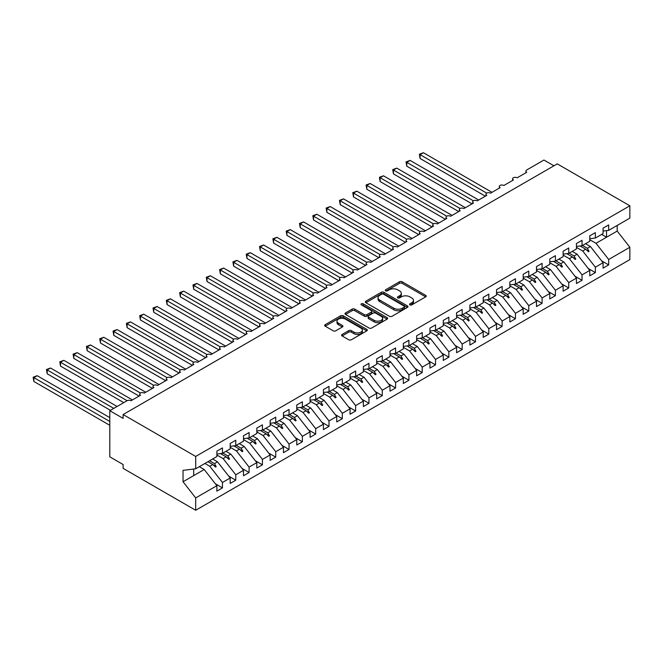 <?xml version="1.0" encoding="UTF-8"?>
<svg xmlns="http://www.w3.org/2000/svg" width="663" height="663" viewBox="0 0 663 663"><rect width="100%" height="100%" fill="white"/><g stroke="black" fill="none" stroke-linecap="round" stroke-linejoin="round"><path stroke-width="0.99" d="M409.941 304.881A1.293 0.746 0 0 0 411.773 304.881L425.663 296.858A1.848 1.069 0 0 0 426.21 296.104A1.848 1.069 0 0 0 425.663 295.35L402.134 281.767A1.848 1.069 0 0 0 399.524 281.767L385.634 289.789A1.293 0.746 0 0 0 385.253 290.311A1.293 0.746 0 0 0 385.634 290.842A1.293 0.746 0 0 0 387.457 290.842L389.256 289.806A5.917 3.414 0 0 1 397.626 289.806L399.582 290.933A5.917 3.414 0 0 1 401.322 293.353A5.917 3.414 0 0 1 399.582 295.764L397.792 296.8A1.293 0.746 0 0 0 397.41 297.331A1.293 0.746 0 0 0 397.792 297.861A1.293 0.746 0 0 0 399.615 297.861L401.413 296.825A5.917 3.414 0 0 1 409.784 296.825L411.74 297.952A5.917 3.414 0 0 1 413.472 300.372A5.917 3.414 0 0 1 411.74 302.784L409.941 303.82A1.293 0.746 0 0 0 409.568 304.35A1.293 0.746 0 0 0 409.941 304.881L409.941 303.82M342.133 334.442A1.848 1.069 0 0 0 341.594 335.205A1.848 1.069 0 0 0 342.133 335.959L348.738 339.763A1.848 1.069 0 0 0 351.349 339.763L366.772 330.862A1.848 1.069 0 0 0 367.319 330.108A1.848 1.069 0 0 0 366.772 329.354L343.243 315.77A1.848 1.069 0 0 0 340.633 315.77L325.201 324.671A1.848 1.069 0 0 0 324.663 325.425A1.848 1.069 0 0 0 325.201 326.179L333.182 330.787A1.848 1.069 0 0 0 335.793 330.787L342.398 326.975A1.848 1.069 0 0 0 342.937 326.221A1.848 1.069 0 0 0 342.398 325.467L338.437 323.179A4.948 2.859 0 0 1 336.995 321.165A4.948 2.859 0 0 1 340.044 318.522A4.948 2.859 0 0 1 345.431 319.143L360.921 328.086A4.948 2.859 0 0 1 362.371 330.108A4.948 2.859 0 0 1 359.321 332.743A4.948 2.859 0 0 1 353.934 332.122L351.349 330.638A1.848 1.069 0 0 0 348.738 330.638L342.133 334.442L342.133 335.959L348.738 332.171L348.738 330.638M603.081 231.047L608.675 230.351L629.85 218.127L629.85 205.787L557.268 163.877L123.111 414.541L123.111 418.386L109.793 410.695L126.973 400.775A2.826 1.633 180 0 1 130.967 400.775L140.556 395.239A2.826 1.633 0 0 1 139.727 394.087A2.826 1.633 0 0 1 140.432 393.01A2.826 1.633 180 0 1 144.285 393.084L153.874 387.548A2.826 1.633 0 0 1 153.045 386.396A2.826 1.633 0 0 1 153.75 385.327A2.826 1.633 180 0 1 157.603 385.402L167.192 379.866A2.826 1.633 0 0 1 166.363 378.706A2.826 1.633 0 0 1 167.059 377.637A2.826 1.633 180 0 1 170.921 377.711L180.51 372.175A2.826 1.633 0 0 1 179.681 371.023A2.826 1.633 0 0 1 180.377 369.946A2.826 1.633 180 0 1 184.239 370.02L193.828 364.484A2.826 1.633 0 0 1 192.999 363.332A2.826 1.633 0 0 1 193.695 362.255A2.826 1.633 180 0 1 197.557 362.329L207.146 356.793A2.826 1.633 0 0 1 206.317 355.641A2.826 1.633 0 0 1 207.013 354.572A2.826 1.633 180 0 1 210.875 354.647L220.464 349.111A2.826 1.633 0 0 1 219.635 347.951A2.826 1.633 0 0 1 220.331 346.882A2.826 1.633 180 0 1 224.193 346.956L233.782 341.42A2.826 1.633 0 0 1 232.953 340.268A2.826 1.633 0 0 1 233.649 339.191A2.826 1.633 180 0 1 237.511 339.265L247.1 333.729A2.826 1.633 0 0 1 246.271 332.577A2.826 1.633 0 0 1 246.968 331.5A2.826 1.633 180 0 1 250.829 331.575L260.418 326.039A2.826 1.633 0 0 1 259.589 324.887A2.826 1.633 0 0 1 260.286 323.809A2.826 1.633 180 0 1 264.147 323.884L273.736 318.348A2.826 1.633 0 0 1 272.907 317.196A2.826 1.633 0 0 1 273.604 316.127A2.826 1.633 180 0 1 277.466 316.201L287.054 310.665A2.826 1.633 0 0 1 286.225 309.505A2.826 1.633 0 0 1 286.922 308.436A2.826 1.633 180 0 1 290.784 308.51L300.372 302.974A2.826 1.633 0 0 1 299.543 301.822A2.826 1.633 0 0 1 300.24 300.745A2.826 1.633 180 0 1 304.102 300.82L313.69 295.284A2.826 1.633 0 0 1 312.861 294.132A2.826 1.633 0 0 1 313.558 293.054A2.826 1.633 180 0 1 317.42 293.129L327.008 287.593A2.826 1.633 0 0 1 326.179 286.441A2.826 1.633 0 0 1 326.876 285.372A2.826 1.633 180 0 1 330.738 285.446L340.326 279.91A2.826 1.633 0 0 1 339.497 278.75A2.826 1.633 0 0 1 340.194 277.681A2.826 1.633 180 0 1 344.056 277.756L353.644 272.22A2.826 1.633 0 0 1 352.815 271.068A2.826 1.633 0 0 1 353.512 269.99A2.826 1.633 180 0 1 357.365 270.065L366.962 264.529A2.826 1.633 0 0 1 366.133 263.377A2.826 1.633 0 0 1 366.83 262.299A2.826 1.633 180 0 1 370.683 262.374L380.272 256.838A2.826 1.633 0 0 1 379.451 255.686A2.826 1.633 0 0 1 380.148 254.617A2.826 1.633 180 0 1 384.001 254.683L393.59 249.147A2.826 1.633 0 0 1 392.769 247.995A2.826 1.633 0 0 1 393.466 246.926A2.826 1.633 180 0 1 397.319 247.001L406.908 241.465A2.826 1.633 0 0 1 406.087 240.313A2.826 1.633 0 0 1 406.784 239.235A2.826 1.633 180 0 1 410.637 239.31L420.226 233.774A2.826 1.633 0 0 1 419.406 232.622A2.826 1.633 0 0 1 420.102 231.544A2.826 1.633 180 0 1 423.955 231.619L433.544 226.083A2.826 1.633 0 0 1 432.715 224.931A2.826 1.633 0 0 1 433.42 223.854A2.826 1.633 180 0 1 437.273 223.928L446.862 218.392A2.826 1.633 0 0 1 446.033 217.24A2.826 1.633 0 0 1 446.738 216.171A2.826 1.633 180 0 1 450.591 216.246L460.18 210.71A2.826 1.633 0 0 1 459.351 209.549A2.826 1.633 0 0 1 460.056 208.48A2.826 1.633 180 0 1 463.909 208.555L473.498 203.019A2.826 1.633 0 0 1 472.669 201.867A2.826 1.633 0 0 1 473.374 200.79A2.826 1.633 180 0 1 477.227 200.864L486.816 195.328A2.826 1.633 0 0 1 485.987 194.176A2.826 1.633 0 0 1 486.692 193.099A2.826 1.633 180 0 1 490.545 193.173L500.134 187.637A2.826 1.633 0 0 1 499.305 186.485A2.826 1.633 0 0 1 500.01 185.416A2.826 1.633 180 0 1 503.863 185.491L513.452 179.955A2.826 1.633 0 0 1 512.623 178.795A2.826 1.633 0 0 1 513.328 177.725A2.826 1.633 180 0 1 517.181 177.8L526.77 172.264A2.826 1.633 0 0 1 525.941 171.112A2.826 1.633 0 0 1 526.77 169.952L543.95 160.04L553.937 165.8M629.85 205.787L195.693 456.442L123.111 414.541M389.388 316.292A1.848 1.069 0 0 0 392.007 316.292L407.43 307.392A1.848 1.069 0 0 0 407.969 306.637A1.848 1.069 0 0 0 407.43 305.883L383.902 292.292A1.848 1.069 0 0 0 381.283 292.292L365.86 301.201A1.848 1.069 0 0 0 365.321 301.955A1.848 1.069 0 0 0 365.86 302.709L389.388 316.292M361.865 305.162A1.293 0.746 0 0 1 363.183 305.345L363.183 303.803L387.101 317.618A1.848 1.069 0 0 1 387.64 318.373A1.848 1.069 0 0 1 387.101 319.127L371.678 328.028A1.848 1.069 0 0 1 369.059 328.028L345.531 314.444L345.531 312.936A1.848 1.069 0 0 0 344.992 313.69A1.848 1.069 0 0 0 345.531 314.444M345.531 312.936L352.136 309.124A1.848 1.069 0 0 1 354.746 309.124L364.294 314.635A1.848 1.069 0 0 0 366.904 314.635L371.28 312.107A1.848 1.069 0 0 0 371.827 311.353A1.848 1.069 0 0 0 371.28 310.599L361.352 304.864A1.293 0.746 0 0 1 360.97 304.334A1.293 0.746 0 0 1 361.766 303.646A1.293 0.746 0 0 1 363.183 303.803M195.693 456.442L195.693 468.782L216.867 456.558L216.867 451.138L222.461 447.906L222.461 453.335L216.867 454.031M215.392 483.808L222.461 487.893L222.461 482.473L230.185 478.015L217.53 461.829L212.641 459.003M204.917 463.462L209.806 466.288L222.461 482.473M222.461 453.335L230.185 448.868L230.185 443.448L235.779 440.224L235.779 445.644L230.185 446.34M228.71 476.117L235.779 480.203L235.779 474.783L243.503 470.324L230.848 454.138L225.959 451.312M216.867 454.984L223.124 458.597L235.779 474.783M235.779 445.644L243.503 441.185L243.503 435.765L249.097 432.533L249.097 437.953L243.503 438.649M242.028 468.434L249.097 472.512L249.097 467.092L256.821 462.633L244.166 446.448L239.277 443.622M230.185 447.293L236.442 450.906L249.097 467.092M249.097 437.953L256.821 433.494L256.821 428.074L262.415 424.842L262.415 430.262L256.821 430.958M255.338 460.744L262.415 464.829L262.415 459.401L270.139 454.942L257.484 438.757L252.595 435.931M243.503 439.602L249.76 443.224L262.415 459.401M262.415 430.262L270.139 425.803L270.139 420.383L275.733 417.151L275.733 422.571L270.139 423.276M268.656 453.053L275.733 457.139L275.733 451.718L283.457 447.26L270.802 431.074L265.913 428.248M256.821 431.92L263.078 435.533L275.733 451.718M275.733 422.571L283.457 418.113L283.457 412.693L289.051 409.469L289.051 414.889L283.457 415.585M281.974 445.362L289.051 449.448L289.051 444.028L296.775 439.569L284.12 423.384L279.231 420.557M270.139 424.229L276.396 427.842L289.051 444.028M289.051 414.889L296.775 410.43L296.775 405.002L302.369 401.778L302.369 407.198L296.775 407.894M295.292 437.679L302.369 441.757L302.369 436.337L310.093 431.878L297.438 415.693L292.549 412.867M283.457 416.538L289.714 420.151L302.369 436.337M302.369 407.198L310.093 402.739L310.093 397.319L315.687 394.087L315.687 399.507L310.093 400.203M308.61 429.989L315.687 434.066L315.687 428.646L323.411 424.187L310.756 408.002L305.867 405.176M296.775 408.847L303.032 412.461L315.687 428.646M315.687 399.507L323.411 395.049L323.411 389.629L329.005 386.396L329.005 391.816L323.411 392.513M321.928 422.298L329.005 426.384L329.005 420.964L336.729 416.505L324.074 400.319L319.176 397.493M310.093 401.165L316.35 404.778L329.005 420.964M329.005 391.816L336.729 387.358L336.729 381.938L342.323 378.706L342.323 384.134L336.729 384.83M335.246 414.607L342.323 418.693L342.323 413.273L350.047 408.814L337.392 392.629L332.494 389.803M323.411 393.474L329.668 397.087L342.323 413.273M342.323 384.134L350.047 379.667L350.047 374.247L355.641 371.023L355.641 376.443L350.047 377.139M348.564 406.916L355.641 411.002L355.641 405.582L363.365 401.123L350.71 384.938L345.813 382.112M336.729 385.783L342.986 389.396L355.641 405.582M355.641 376.443L363.365 371.984L363.365 366.564L368.959 363.332L368.959 368.752L363.365 369.448M361.882 399.234L368.959 403.311L368.959 397.891L376.683 393.432L364.028 377.247L359.131 374.421M350.047 378.092L356.304 381.706L368.959 397.891M368.959 368.752L376.683 364.294L376.683 358.874L382.278 355.641L382.278 361.062L376.683 361.758M375.2 391.543L382.278 395.629L382.278 390.209L390.001 385.742L377.346 369.556L372.449 366.73M363.365 370.41L369.623 374.023L382.278 390.209M382.278 361.062L390.001 356.603L390.001 351.183L395.587 347.951L395.587 353.371L390.001 354.075M388.518 383.852L395.587 387.938L395.587 382.518L403.319 378.059L390.664 361.874L385.767 359.048M376.683 362.719L382.941 366.332L395.587 382.518M395.587 353.371L403.319 348.912L403.319 343.492L408.905 340.268L408.905 345.688L403.319 346.384M401.836 376.161L408.905 380.247L408.905 374.827L416.629 370.368L403.982 354.183L399.085 351.357M390.001 355.028L396.259 358.642L408.905 374.827M408.905 345.688L416.629 341.23L416.629 335.801L422.223 332.577L422.223 337.997L416.629 338.694M415.154 368.479L422.223 372.556L422.223 367.136L429.947 362.678L417.3 346.492L412.403 343.666M403.319 347.337L409.577 350.951L422.223 367.136M422.223 337.997L429.947 333.539L429.947 328.119L435.541 324.887L435.541 330.307L429.947 331.003M428.472 360.788L435.541 364.874L435.541 359.445L443.265 354.987L430.619 338.801L425.721 335.975M416.629 339.647L422.895 343.26L435.541 359.445M435.541 330.307L443.265 325.848L443.265 320.428L448.859 317.196L448.859 322.616L443.265 323.312M441.79 353.097L448.859 357.183L448.859 351.763L456.583 347.304L443.937 331.119L439.039 328.293M429.947 331.964L436.213 335.577L448.859 351.763M448.859 322.616L456.583 318.157L456.583 312.737L462.177 309.505L462.177 314.933L456.583 315.629M455.108 345.406L462.177 349.492L462.177 344.072L469.901 339.613L457.255 323.428L452.357 320.602M443.265 324.273L449.531 327.887L462.177 344.072M462.177 314.933L469.901 310.466L469.901 305.046L475.495 301.822L475.495 307.242L469.901 307.939M468.426 337.724L475.495 341.801L475.495 336.381L483.219 331.923L470.573 315.737L465.675 312.911M456.583 316.582L462.849 320.196L475.495 336.381M475.495 307.242L483.219 302.784L483.219 297.364L488.813 294.132L488.813 299.552L483.219 300.248M481.744 330.033L488.813 334.111L488.813 328.691L496.537 324.232L483.891 308.046L478.993 305.22M469.901 308.892L476.167 312.505L488.813 328.691M488.813 299.552L496.537 295.093L496.537 289.673L502.131 286.441L502.131 291.861L496.537 292.557M495.062 322.342L502.131 326.428L502.131 321.008L509.855 316.541L497.209 300.356L492.311 297.538M483.219 301.209L489.485 304.823L502.131 321.008M502.131 291.861L509.855 287.402L509.855 281.982L515.449 278.75L515.449 284.17L509.855 284.875M508.38 314.652L515.449 318.737L515.449 313.317L523.173 308.859L510.527 292.673L505.629 289.847M496.537 293.518L502.803 297.132L515.449 313.317M515.449 284.17L523.173 279.711L523.173 274.291L528.767 271.068L528.767 276.488L523.173 277.184M521.698 306.961L528.767 311.046L528.767 305.626L536.491 301.168L523.845 284.982L518.947 282.156M509.855 285.828L516.121 289.441L528.767 305.626M528.767 276.488L536.491 272.029L536.491 266.609L542.085 263.377L542.085 268.797L536.491 269.493M535.016 299.278L542.085 303.356L542.085 297.936L549.809 293.477L537.163 277.291L532.265 274.465M523.173 278.137L529.43 281.75L542.085 297.936M542.085 268.797L549.809 264.338L549.809 258.918L555.403 255.686L555.403 261.106L549.809 261.802M548.334 291.587L555.403 295.673L555.403 290.245L563.127 285.786L550.472 269.601L545.583 266.775M536.491 270.446L542.748 274.068L555.403 290.245M555.403 261.106L563.127 256.647L563.127 251.227L568.721 247.995L568.721 253.415L563.127 254.111M561.652 283.897L568.721 287.982L568.721 282.562L576.445 278.104L563.79 261.918L558.901 259.092M549.809 262.763L556.066 266.377L568.721 282.562M568.721 253.415L576.445 248.956L576.445 243.536L582.039 240.313L582.039 245.733L576.445 246.429M574.97 276.206L582.039 280.292L582.039 274.872L589.763 270.413L577.108 254.227L572.219 251.401M563.127 255.073L569.384 258.686L582.039 274.872M582.039 245.733L589.763 241.274L589.763 235.846L595.357 232.622L595.357 238.042L589.763 238.738M588.288 268.523L595.357 272.601L595.357 267.181L603.081 262.722L603.081 268.142L608.675 264.91L608.675 259.49L629.85 247.266L629.85 259.606L195.693 510.27L123.111 468.36L123.111 464.514L109.793 456.832L109.793 410.695M576.445 247.382L582.702 250.995L595.357 267.181M608.675 230.351L608.675 224.931L603.081 228.163L603.081 233.583L595.357 238.042M601.606 260.832L608.675 264.91M589.763 239.691L596.02 243.304L608.675 259.49M195.693 468.782L183.038 470.365L183.038 481.744L204.212 469.52L199.323 466.694M204.212 469.52L216.867 485.697L216.867 491.126L222.461 487.893M235.779 480.203L230.185 483.435L230.185 478.015M249.097 472.512L243.503 475.744L243.503 470.324M262.415 464.829L256.821 468.053L256.821 462.633M275.733 457.139L270.139 460.362L270.139 454.942M289.051 449.448L283.457 452.68L283.457 447.26M302.369 441.757L296.775 444.989L296.775 439.569M315.687 434.066L310.093 437.298L310.093 431.878M329.005 426.384L323.411 429.607L323.411 424.187M342.323 418.693L336.729 421.925L336.729 416.505M355.641 411.002L350.047 414.234L350.047 408.814M368.959 403.311L363.365 406.543L363.365 401.123M382.278 395.629L376.683 398.853L376.683 393.432M395.587 387.938L390.001 391.17L390.001 385.742M408.905 380.247L403.319 383.479L403.319 378.059M422.223 372.556L416.629 375.788L416.629 370.368M435.541 364.874L429.947 368.098L429.947 362.678M448.859 357.183L443.265 360.407L443.265 354.987M462.177 349.492L456.583 352.724L456.583 347.304M475.495 341.801L469.901 345.033L469.901 339.613M488.813 334.111L483.219 337.343L483.219 331.923M502.131 326.428L496.537 329.652L496.537 324.232M515.449 318.737L509.855 321.969L509.855 316.541M528.767 311.046L523.173 314.279L523.173 308.859M542.085 303.356L536.491 306.588L536.491 301.168M555.403 295.673L549.809 298.897L549.809 293.477M568.721 287.982L563.127 291.206L563.127 285.786M582.039 280.292L576.445 283.524L576.445 278.104M595.357 272.601L589.763 275.833L589.763 270.413M183.038 481.744L195.693 497.93L216.867 485.697M195.693 497.93L195.693 510.27M209.806 466.288L212.856 464.531L215.533 467.05L216.196 466.669L214.489 463.586L217.53 461.829M209.591 460.76L214.489 463.586M207.958 461.705L212.856 464.531M223.124 458.597L226.174 456.84L228.843 459.36L229.514 458.978L227.807 455.895L230.848 454.138M222.909 453.069L227.807 455.895M220.514 453.575L226.174 456.84M236.442 450.906L239.492 449.149L242.161 451.677L242.832 451.288L241.125 448.205L244.166 446.448M236.227 445.379L241.125 448.205M233.832 445.884L239.492 449.149M249.76 443.224L252.81 441.459L255.479 443.986L256.15 443.597L254.443 440.522L257.484 438.757M249.545 437.696L254.443 440.522M247.15 438.193L252.81 441.459M263.078 435.533L266.128 433.776L268.797 436.295L269.468 435.914L267.761 432.831L270.802 431.074M262.863 430.005L267.761 432.831M260.468 430.502L266.128 433.776M276.396 427.842L279.438 426.085L282.115 428.605L282.786 428.223L281.079 425.14L284.12 423.384M276.181 422.314L281.079 425.14M273.786 422.82L279.438 426.085M289.714 420.151L292.756 418.394L295.433 420.922L296.104 420.533L294.397 417.45L297.438 415.693M289.499 414.624L294.397 417.45M287.104 415.129L292.756 418.394M303.032 412.461L306.074 410.704L308.751 413.231L309.422 412.842L307.715 409.759L310.756 408.002M302.817 406.933L307.715 409.759M300.422 407.438L306.074 410.704M316.35 404.778L319.392 403.021L322.069 405.541L322.74 405.159L321.033 402.076L324.074 400.319M316.135 399.25L321.033 402.076M313.74 399.748L319.392 403.021M329.668 397.087L332.71 395.33L335.387 397.85L336.058 397.469L334.351 394.386L337.392 392.629M329.453 391.56L334.351 394.386M327.058 392.065L332.71 395.33M342.986 389.396L346.028 387.64L348.705 390.159L349.376 389.778L347.669 386.695L350.71 384.938M342.771 383.869L347.669 386.695M340.376 384.374L346.028 387.64M356.304 381.706L359.346 379.949L362.023 382.476L362.686 382.087L360.987 379.004L364.028 377.247M356.089 376.178L360.987 379.004M353.694 376.683L359.346 379.949M369.623 374.023L372.664 372.258L375.341 374.786L376.004 374.396L374.305 371.321L377.346 369.556M369.407 368.495L374.305 371.321M367.012 368.993L372.664 372.258M382.941 366.332L385.982 364.575L388.659 367.095L389.322 366.714L387.623 363.631L390.664 361.874M382.725 360.805L387.623 363.631M380.322 361.31L385.982 364.575M396.259 358.642L399.3 356.885L401.977 359.404L402.64 359.023L400.941 355.94L403.982 354.183M396.043 353.114L400.941 355.94M393.64 353.619L399.3 356.885M409.577 350.951L412.618 349.194L415.295 351.721L415.958 351.332L414.251 348.249L417.3 346.492M409.361 345.423L414.251 348.249M406.958 345.929L412.618 349.194M422.895 343.26L425.936 341.503L428.613 344.031L429.276 343.641L427.569 340.558L430.619 338.801M422.679 337.732L427.569 340.558M420.276 338.238L425.936 341.503M436.213 335.577L439.254 333.82L441.931 336.34L442.594 335.959L440.887 332.876L443.937 331.119M435.997 330.05L440.887 332.876M433.594 330.547L439.254 333.82M449.531 327.887L452.572 326.13L455.249 328.649L455.912 328.268L454.205 325.185L457.255 323.428M449.315 322.359L454.205 325.185M446.912 322.864L452.572 326.13M462.849 320.196L465.89 318.439L468.567 320.958L469.23 320.577L467.523 317.494L470.573 315.737M462.633 314.668L467.523 317.494M460.23 315.174L465.89 318.439M476.167 312.505L479.208 310.748L481.885 313.276L482.548 312.886L480.841 309.803L483.891 308.046M475.951 306.977L480.841 309.803M473.548 307.483L479.208 310.748M489.485 304.823L492.526 303.066L495.203 305.585L495.866 305.204L494.159 302.121L497.209 300.356M489.269 299.295L494.159 302.121M486.866 299.792L492.526 303.066M502.803 297.132L505.844 295.375L508.521 297.894L509.184 297.513L507.477 294.43L510.527 292.673M502.587 291.604L507.477 294.43M500.184 292.11L505.844 295.375M516.121 289.441L519.162 287.684L521.839 290.203L522.502 289.822L520.795 286.739L523.845 284.982M515.905 283.913L520.795 286.739M513.502 284.419L519.162 287.684M529.43 281.75L532.48 279.993L535.157 282.521L535.82 282.131L534.113 279.048L537.163 277.291M529.223 276.222L534.113 279.048M526.82 276.728L532.48 279.993M542.748 274.068L545.798 272.302L548.475 274.83L549.138 274.441L547.431 271.358L550.472 269.601M542.541 268.54L547.431 271.358M540.138 269.037L545.798 272.302M556.066 266.377L559.116 264.62L561.793 267.139L562.456 266.758L560.749 263.675L563.79 261.918M555.859 260.849L560.749 263.675M553.456 261.346L559.116 264.62M569.384 258.686L572.434 256.929L575.111 259.448L575.774 259.067L574.067 255.984L577.108 254.227M569.169 253.158L574.067 255.984M566.774 253.664L572.434 256.929M582.702 250.995L585.752 249.238L588.429 251.766L589.092 251.376L587.385 248.294L590.426 246.537L603.081 262.722M582.487 245.467L587.385 248.294M590.426 246.537L585.537 243.711M580.092 245.973L585.752 249.238M596.02 243.304L617.195 231.08L629.85 247.266M601.648 234.412L606.546 237.23L606.546 230.616M617.195 225.428L617.195 231.08M193.695 475.586L193.695 469.031M586.324 249.777L589.092 251.376M573.006 257.468L575.774 259.067M559.688 265.159L562.456 266.758M546.37 272.849L549.138 274.441M533.052 280.532L535.82 282.131M519.734 288.223L522.502 289.822M506.416 295.913L509.184 297.513M493.098 303.604L495.866 305.204M479.78 311.287L482.548 312.886M466.462 318.978L469.23 320.577M453.144 326.668L455.912 328.268M439.826 334.359L442.594 335.959M426.508 342.042L429.276 343.641M413.19 349.733L415.958 351.332M399.872 357.423L402.64 359.023M386.554 365.114L389.322 366.714M373.236 372.805L376.004 374.396M359.918 380.487L362.686 382.087M346.6 388.178L349.376 389.778M333.282 395.869L336.058 397.469M319.964 403.56L322.74 405.159M306.646 411.242L309.422 412.842M293.336 418.933L296.104 420.533M280.018 426.624L282.786 428.223M266.7 434.315L269.468 435.914M253.382 442.006L256.15 443.597M240.064 449.688L242.832 451.288M226.746 457.379L229.514 458.978M213.428 465.07L216.196 466.669M410.463 305.063L411.74 304.325A5.917 3.414 0 0 0 413.472 301.905L413.472 300.372M401.322 293.353L401.322 294.886A5.917 3.414 0 0 1 399.582 297.306L398.306 298.043M425.663 295.35L425.663 296.858L402.134 283.308A1.848 1.069 0 0 0 399.524 283.308L386.148 291.024M407.43 305.883L407.43 307.392L383.902 293.833A1.848 1.069 0 0 0 381.283 293.833L365.885 302.726M404.165 307.16A1.293 0.746 0 0 0 404.538 306.637A1.293 0.746 0 0 0 404.165 306.107L383.504 294.181A1.293 0.746 0 0 0 381.673 294.181L379.783 295.275A5.917 3.414 0 0 0 378.051 297.687A5.917 3.414 0 0 0 379.783 300.107L393.897 308.254A5.917 3.414 0 0 0 402.267 308.254L404.165 307.16L404.165 308.701A1.293 0.746 0 0 0 404.538 308.171L404.538 306.637M378.051 297.687L378.051 299.228A5.917 3.414 0 0 0 379.783 301.64L379.783 300.107M404.165 308.701L402.267 309.795A5.917 3.414 0 0 1 393.897 309.795L379.783 301.64M345.556 314.461L352.136 310.665L352.136 309.124M371.827 311.353L371.827 312.886A1.848 1.069 0 0 1 371.28 313.64L366.904 316.168A1.848 1.069 0 0 1 364.294 316.168L354.746 310.665A1.848 1.069 0 0 0 352.136 310.665M363.183 305.345L387.076 319.135M374.189 320.353A4.948 2.859 0 0 0 379.584 320.967A4.948 2.859 0 0 0 382.634 318.331A4.948 2.859 0 0 0 381.184 316.317L375.73 313.16A1.848 1.069 0 0 0 373.112 313.16L368.736 315.687A1.848 1.069 0 0 0 368.197 316.442A1.848 1.069 0 0 0 368.736 317.204L374.189 320.353L374.189 321.886A4.948 2.859 0 0 0 379.584 322.508A4.948 2.859 0 0 0 382.634 319.873L382.634 318.331M368.197 316.442L368.197 317.983A1.848 1.069 0 0 0 368.736 318.737L368.736 317.204M374.189 321.886L368.736 318.737M362.371 330.108L362.371 331.641A4.948 2.859 0 0 1 359.321 334.285A4.948 2.859 0 0 1 353.934 333.663L351.349 332.171A1.848 1.069 0 0 0 348.738 332.171M336.995 321.165L336.995 322.699A4.948 2.859 0 0 0 338.437 324.721L338.437 323.179M342.373 326.992L338.437 324.721M366.772 329.354L366.772 330.862L343.243 317.304A1.848 1.069 0 0 0 340.633 317.304L325.226 326.196M419.364 154.23L420.093 154.653L420.093 158.498L419.364 154.23L423.425 152.73L420.093 154.653L486.692 193.099M420.093 158.498L485.349 196.173M423.425 152.73L492.012 192.328M406.046 161.921L406.775 162.344L406.775 166.189L406.046 161.921L410.107 160.421L406.775 162.344L473.374 200.79M406.775 166.189L472.031 203.864M410.107 160.421L478.694 200.019M392.728 169.612L393.457 170.035L393.457 173.88L392.728 169.612L396.789 168.112L393.457 170.035L460.056 208.48M393.457 173.88L458.713 211.555M396.789 168.112L465.376 207.71M379.41 177.303L380.139 177.725L380.139 181.563L379.41 177.303L383.471 175.803L380.139 177.725L446.738 216.171M380.139 181.563L445.395 219.238M383.471 175.803L452.058 215.4M366.092 184.985L366.821 185.408L366.821 189.253L366.092 184.985L370.153 183.485L366.821 185.408L433.42 223.854M366.821 189.253L432.085 226.928M370.153 183.485L438.74 223.083M352.774 192.676L353.503 193.099L353.503 196.944L352.774 192.676L356.835 191.176L353.503 193.099L420.102 231.544M353.503 196.944L418.767 234.619M356.835 191.176L425.422 230.774M339.456 200.367L340.194 200.79L340.194 204.635L339.456 200.367L343.517 198.867L340.194 200.79L406.784 239.235M340.194 204.635L405.449 242.31M343.517 198.867L412.104 238.465M326.138 208.058L326.876 208.48L326.876 212.326L326.138 208.058L330.199 206.558L326.876 208.48L393.466 246.926M326.876 212.326L392.131 250.001M330.199 206.558L398.786 246.155M312.82 215.74L313.558 216.163L313.558 220.008L312.82 215.74L316.881 214.24L313.558 216.163L380.148 254.617M313.558 220.008L378.813 257.683M316.881 214.24L385.468 253.838M299.502 223.431L300.24 223.854L300.24 227.699L299.502 223.431L303.563 221.931L300.24 223.854L366.83 262.299M300.24 227.699L365.495 265.374M303.563 221.931L372.15 261.529M286.184 231.122L286.922 231.544L286.922 235.39L286.184 231.122L290.245 229.622L286.922 231.544L353.512 269.99M286.922 235.39L352.177 273.065M290.245 229.622L358.832 269.219M272.866 238.813L273.604 239.235L273.604 243.081L272.866 238.813L276.927 237.313L273.604 239.235L340.194 277.681M273.604 243.081L338.859 280.756M276.927 237.313L345.514 276.91M259.548 246.503L260.286 246.918L260.286 250.763L259.548 246.503L263.609 245.003L260.286 246.918L326.876 285.372M260.286 250.763L325.541 288.438M263.609 245.003L332.196 284.601M246.23 254.186L246.968 254.609L246.968 258.454L246.23 254.186L250.291 252.686L246.968 254.609L313.558 293.054M246.968 258.454L312.223 296.129M250.291 252.686L318.878 292.284M232.912 261.877L233.649 262.299L233.649 266.145L232.912 261.877L236.981 260.377L233.649 262.299L300.24 300.745M233.649 266.145L298.905 303.82M236.981 260.377L305.56 299.974M219.602 269.568L220.331 269.99L220.331 273.836L219.602 269.568L223.663 268.067L220.331 269.99L286.922 308.436M220.331 273.836L285.587 311.511M223.663 268.067L292.242 307.665M206.284 277.258L207.013 277.681L207.013 281.518L206.284 277.258L210.345 275.758L207.013 277.681L273.604 316.127M207.013 281.518L272.269 319.201M210.345 275.758L278.924 315.356M192.966 284.941L193.695 285.363L193.695 289.209L192.966 284.941L197.027 283.441L193.695 285.363L260.286 323.809M193.695 289.209L258.951 326.884M197.027 283.441L265.606 323.038M179.648 292.632L180.377 293.054L180.377 296.9L179.648 292.632L183.709 291.132L180.377 293.054L246.968 331.5M180.377 296.9L245.633 334.575M183.709 291.132L252.288 330.729M166.33 300.322L167.059 300.745L167.059 304.59L166.33 300.322L170.391 298.822L167.059 300.745L233.649 339.191M167.059 304.59L232.315 342.265M170.391 298.822L238.978 338.42M153.012 308.013L153.741 308.436L153.741 312.281L153.012 308.013L157.073 306.513L153.741 308.436L220.331 346.882M153.741 312.281L218.997 349.956M157.073 306.513L225.66 346.111M139.694 315.696L140.423 316.118L140.423 319.964L139.694 315.696L143.755 314.196L140.423 316.118L207.013 354.572M140.423 319.964L205.679 357.639M143.755 314.196L212.342 353.793M126.376 323.387L127.105 323.809L127.105 327.655L126.376 323.387L130.437 321.886L127.105 323.809L193.695 362.255M127.105 327.655L192.361 365.33M130.437 321.886L199.024 361.484M113.058 331.077L113.787 331.5L113.787 335.345L113.058 331.077L117.119 329.577L113.787 331.5L180.377 369.946M113.787 335.345L179.043 373.02M117.119 329.577L185.706 369.175M99.74 338.768L100.469 339.191L100.469 343.036L99.74 338.768L103.801 337.268L100.469 339.191L167.059 377.637M100.469 343.036L165.725 380.711M103.801 337.268L172.388 376.866M86.422 346.459L87.151 346.882L87.151 350.719L86.422 346.459L90.483 344.959L87.151 346.882L153.741 385.327M87.151 350.719L152.407 388.394M90.483 344.959L159.07 384.557M73.104 354.141L73.833 354.564L73.833 358.41L73.104 354.141L77.165 352.641L73.833 354.564L140.432 393.01M73.833 358.41L139.089 396.084M77.165 352.641L145.752 392.239M59.786 361.832L60.515 362.255L60.515 366.1L59.786 361.832L63.847 360.332L60.515 362.255L127.114 400.701M60.515 366.1L123.774 402.623M63.847 360.332L132.434 399.93M46.468 369.523L47.197 369.946L47.197 373.791L46.468 369.523L50.529 368.023L47.197 369.946L113.787 408.391M47.197 373.791L110.456 410.314M50.529 368.023L117.119 406.469M33.15 377.214L33.879 377.637L33.879 381.482L33.15 377.214L37.211 375.714L33.879 377.637L109.793 421.461M33.879 381.482L109.793 425.306M37.211 375.714L109.793 417.615M411.74 304.325L411.74 302.784M397.792 297.861L397.792 296.8M399.582 297.306L399.582 295.764M385.634 290.842L385.634 289.789M399.524 283.308L399.524 281.767M402.134 283.308L402.134 281.767M365.86 302.709L365.86 301.201M381.283 293.833L381.283 292.292M383.902 293.833L383.902 292.292M393.897 309.795L393.897 308.254M402.267 309.795L402.267 308.254M354.746 310.665L354.746 309.124M364.294 316.168L364.294 314.635M366.904 316.168L366.904 314.635M371.28 313.64L371.28 312.107M387.101 319.127L387.101 317.618M351.349 332.171L351.349 330.638M353.934 333.663L353.934 332.122M342.398 326.975L342.398 325.467M325.201 326.179L325.201 324.671M340.633 317.304L340.633 315.77M343.243 317.304L343.243 315.77M525.941 172.736L525.941 171.112M512.623 180.427L512.623 178.795M499.305 188.118L499.305 186.485M485.987 195.809L485.987 194.176M472.669 203.491L472.669 201.867M459.351 211.182L459.351 209.549M446.033 218.873L446.033 217.24M432.715 226.564L432.715 224.931M419.406 234.254L419.406 232.622M406.087 241.937L406.087 240.313M392.769 249.628L392.769 247.995M379.451 257.319L379.451 255.686M366.133 265.009L366.133 263.377M352.815 272.692L352.815 271.068M339.497 280.383L339.497 278.75M326.179 288.074L326.179 286.441M312.861 295.764L312.861 294.132M299.543 303.455L299.543 301.822M286.225 311.138L286.225 309.505M272.907 318.828L272.907 317.196M259.589 326.519L259.589 324.887M246.271 334.21L246.271 332.577M232.953 341.893L232.953 340.268M219.635 349.583L219.635 347.951M206.317 357.274L206.317 355.641M192.999 364.965L192.999 363.332M179.681 372.647L179.681 371.023M166.363 380.338L166.363 378.706M153.045 388.029L153.045 386.396M139.727 395.72L139.727 394.087"/></g></svg>

